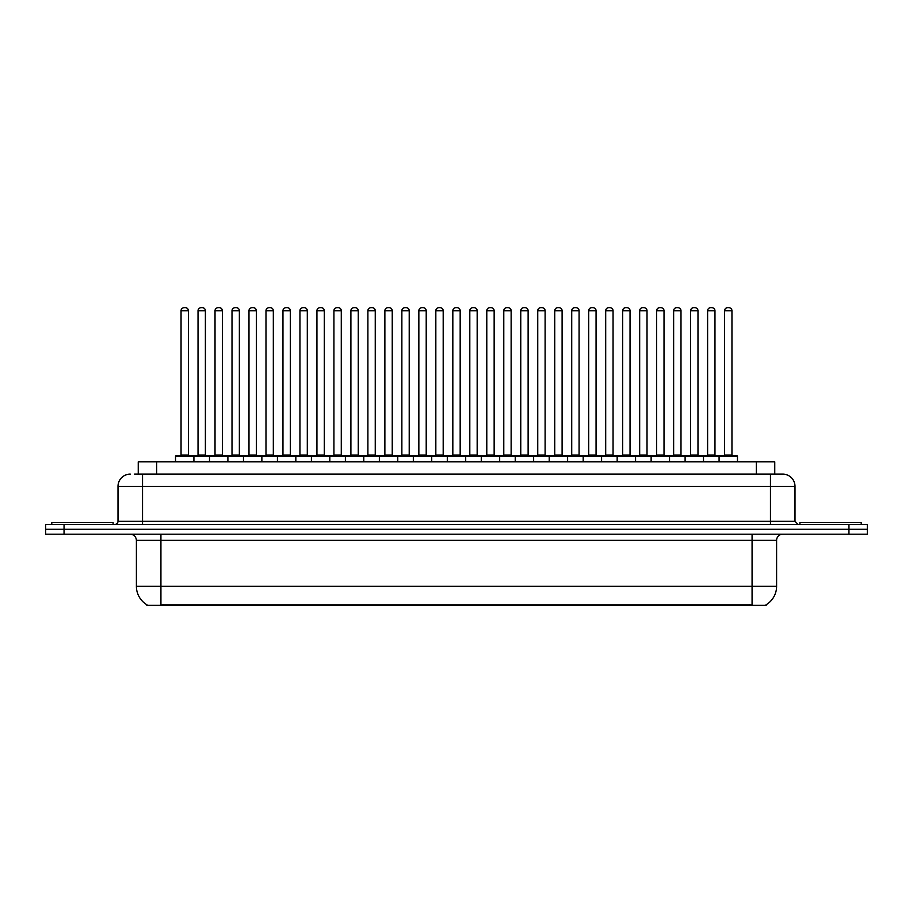 <?xml version="1.0" encoding="UTF-8"?>
<svg xmlns="http://www.w3.org/2000/svg" width="913" height="913" viewBox="0 0 913 913"><rect width="100%" height="100%" fill="white"/><g stroke="black" fill="none" stroke-linecap="round" stroke-linejoin="round"><path stroke-width="1.37" d="M138.251 474.098L138.251 461.83L774.749 461.83L774.749 474.098M766.167 604.726L766.167 605.33L146.833 605.33L146.833 604.726M147.016 604.828A21.467 21.467 0 0 1 136.402 586.317L160.928 586.317L160.928 604.828L752.072 604.828L752.072 586.317L776.598 586.317L776.598 540.325A6.129 6.129 0 0 1 782.726 534.196M136.402 586.317L136.402 540.325C136.037 536.604 133.994 534.562 130.274 534.196M765.984 604.828A21.467 21.467 0 0 0 776.598 586.317M867.35 534.196L867.35 529.289L45.65 529.289L45.65 534.196L64.047 534.196L64.047 529.289L45.65 529.289L45.65 524.382L64.047 524.382L64.047 529.289L867.35 529.289L867.35 534.196L64.047 534.196M134.85 474.098L782.726 474.098A12.268 12.268 0 0 1 794.995 486.367L794.995 521.312L798.053 524.382M134.565 474.098L142.542 474.098L142.542 486.367L118.005 486.367L118.005 521.312A3.07 3.07 0 0 1 114.947 524.382M130.274 474.098A12.268 12.268 0 0 0 118.005 486.367M867.35 524.382L867.35 529.289L867.35 524.382L64.047 524.382M794.995 486.367L770.458 486.367L770.458 474.098L782.726 474.098M719.079 461.83L719.079 456.317A0.616 0.616 0 0 1 719.684 455.701L736.859 455.701A0.616 0.616 0 0 1 737.476 456.317L175.524 456.317A0.616 0.616 0 0 1 176.141 455.701L193.316 455.701A0.616 0.616 0 0 1 193.921 456.317L193.921 461.83M188.409 310.74L181.048 310.74A3.07 3.07 0 0 1 184.118 307.67L185.339 307.67A3.07 3.07 0 0 1 188.409 310.74L188.409 455.085A0.616 0.616 0 0 0 189.014 455.701M181.048 310.74L181.048 455.085A0.616 0.616 0 0 1 180.432 455.701M175.524 456.317L175.524 461.83M210.914 456.317A0.616 0.616 0 0 0 210.298 455.701L193.122 455.701M198.03 310.74A3.07 3.07 0 0 1 201.1 307.67L202.321 307.67A3.07 3.07 0 0 1 205.391 310.74L198.03 310.74L198.03 455.085A0.616 0.616 0 0 1 197.425 455.701M205.391 310.74L205.391 455.085A0.616 0.616 0 0 0 206.007 455.701M176.141 455.701L193.316 455.701M184.118 307.67L185.339 307.67M113.098 524.382L113.098 522.544L51.779 522.544L51.779 524.382M209.499 461.83L209.499 456.317A0.616 0.616 0 0 1 210.116 455.701L227.28 455.701A0.616 0.616 0 0 1 227.896 456.317L227.896 461.83M222.373 310.74L215.023 310.74A3.07 3.07 0 0 1 218.081 307.67L219.314 307.67A3.07 3.07 0 0 1 222.373 310.74L222.373 455.085A0.616 0.616 0 0 0 222.989 455.701M215.023 310.74L215.023 455.085A0.616 0.616 0 0 1 214.407 455.701M243.474 461.83L243.474 456.317A0.616 0.616 0 0 1 244.079 455.701L261.255 455.701A0.616 0.616 0 0 1 261.871 456.317L261.871 461.83M256.348 310.74L248.987 310.74A3.07 3.07 0 0 1 252.056 307.67L253.278 307.67A3.07 3.07 0 0 1 256.348 310.74L256.348 455.085A0.616 0.616 0 0 0 256.964 455.701M248.987 310.74L248.987 455.085A0.616 0.616 0 0 1 248.382 455.701M277.438 461.83L277.438 456.317A0.616 0.616 0 0 1 278.054 455.701L295.23 455.701A0.616 0.616 0 0 1 295.835 456.317L295.835 461.83M282.962 310.74L282.962 455.085L290.323 455.085L290.323 310.74L282.962 310.74A3.07 3.07 0 0 1 286.031 307.67L287.253 307.67A3.07 3.07 0 0 1 290.323 310.74L290.323 455.085A0.616 0.616 0 0 0 290.939 455.701M282.962 455.085A0.616 0.616 0 0 1 282.345 455.701M311.413 461.83L311.413 456.317A0.616 0.616 0 0 1 312.029 455.701L329.194 455.701A0.616 0.616 0 0 1 329.81 456.317L329.81 461.83M316.32 455.701A0.616 0.616 0 0 0 316.937 455.085L316.937 310.74L316.937 455.085L324.298 455.085L324.298 310.74L316.937 310.74A3.07 3.07 0 0 1 319.995 307.67L321.228 307.67A3.07 3.07 0 0 1 324.298 310.74L324.298 455.085A0.616 0.616 0 0 0 324.902 455.701M244.878 456.317A0.616 0.616 0 0 0 244.273 455.701M227.097 455.701L261.255 455.701M232.005 310.74A3.07 3.07 0 0 1 235.075 307.67L236.296 307.67A3.07 3.07 0 0 1 239.366 310.74L232.005 310.74L232.005 455.085A0.616 0.616 0 0 1 231.388 455.701M239.366 310.74L239.366 455.085A0.616 0.616 0 0 0 239.971 455.701M278.853 456.317A0.616 0.616 0 0 0 278.237 455.701L261.072 455.701M265.98 310.74A3.07 3.07 0 0 1 269.038 307.67L270.271 307.67A3.07 3.07 0 0 1 273.329 310.74L265.98 310.74L265.98 455.085A0.616 0.616 0 0 1 265.363 455.701M273.329 310.74L273.329 455.085A0.616 0.616 0 0 0 273.946 455.701M312.828 456.317A0.616 0.616 0 0 0 312.212 455.701L295.047 455.701M299.943 310.74A3.07 3.07 0 0 1 303.013 307.67L304.246 307.67A3.07 3.07 0 0 1 307.304 310.74L299.943 310.74L299.943 455.085A0.616 0.616 0 0 1 299.338 455.701M307.304 310.74L307.304 455.085A0.616 0.616 0 0 0 307.921 455.701M861.221 524.382L861.221 522.544L799.902 522.544L799.902 524.382M345.388 461.83L345.388 456.317A0.616 0.616 0 0 1 346.004 455.701L363.169 455.701A0.616 0.616 0 0 1 363.785 456.317L363.785 461.83M358.261 310.74L350.9 310.74A3.07 3.07 0 0 1 353.97 307.67L355.203 307.67A3.07 3.07 0 0 1 358.261 310.74L358.261 455.085A0.616 0.616 0 0 0 358.877 455.701M350.9 310.74L350.9 455.085A0.616 0.616 0 0 1 350.295 455.701M379.363 461.83L379.363 456.317A0.616 0.616 0 0 1 379.968 455.701L397.144 455.701A0.616 0.616 0 0 1 397.76 456.317L397.76 461.83M384.259 455.701A0.616 0.616 0 0 0 384.875 455.085L384.875 310.74L384.875 455.085L392.236 455.085L392.236 310.74L384.875 310.74A3.07 3.07 0 0 1 387.945 307.67L389.166 307.67A3.07 3.07 0 0 1 392.236 310.74L392.236 455.085A0.616 0.616 0 0 0 392.852 455.701M413.327 461.83L413.327 456.317A0.616 0.616 0 0 1 413.943 455.701L431.119 455.701A0.616 0.616 0 0 1 431.723 456.317L431.723 461.83M426.211 310.74L418.85 310.74A3.07 3.07 0 0 1 421.92 307.67L423.141 307.67A3.07 3.07 0 0 1 426.211 310.74L426.211 455.085A0.616 0.616 0 0 0 426.816 455.701M418.85 310.74L418.85 455.085A0.616 0.616 0 0 1 418.234 455.701M346.792 456.317A0.616 0.616 0 0 0 346.187 455.701M329.011 455.701L363.169 455.701M333.918 310.74A3.07 3.07 0 0 1 336.988 307.67L338.209 307.67A3.07 3.07 0 0 1 341.279 310.74L333.918 310.74L333.918 455.085A0.616 0.616 0 0 1 333.302 455.701M341.279 310.74L341.279 455.085A0.616 0.616 0 0 0 341.896 455.701M380.767 456.317A0.616 0.616 0 0 0 380.15 455.701M362.986 455.701L397.144 455.701M367.893 310.74A3.07 3.07 0 0 1 370.952 307.67L372.184 307.67A3.07 3.07 0 0 1 375.254 310.74L367.893 310.74L367.893 455.085A0.616 0.616 0 0 1 367.277 455.701M375.254 310.74L375.254 455.085A0.616 0.616 0 0 0 375.859 455.701M414.742 456.317A0.616 0.616 0 0 0 414.125 455.701M396.961 455.701L431.119 455.701M401.868 310.74A3.07 3.07 0 0 1 404.927 307.67L406.159 307.67A3.07 3.07 0 0 1 409.218 310.74L401.868 310.74L401.868 455.085A0.616 0.616 0 0 1 401.252 455.701M409.218 310.74L409.218 455.085A0.616 0.616 0 0 0 409.834 455.701M447.302 461.83L447.302 456.317A0.616 0.616 0 0 1 447.918 455.701L465.082 455.701A0.616 0.616 0 0 1 465.698 456.317L465.698 461.83M460.175 310.74L452.825 310.74A3.07 3.07 0 0 1 455.884 307.67L457.116 307.67A3.07 3.07 0 0 1 460.175 310.74L460.175 455.085A0.616 0.616 0 0 0 460.791 455.701M452.825 310.74L452.825 455.085A0.616 0.616 0 0 1 452.209 455.701M481.277 461.83L481.277 456.317A0.616 0.616 0 0 1 481.881 455.701L499.057 455.701A0.616 0.616 0 0 1 499.673 456.317L499.673 461.83M486.184 455.701A0.616 0.616 0 0 0 486.789 455.085L486.789 310.74L486.789 455.085L494.15 455.085L494.15 310.74L486.789 310.74A3.07 3.07 0 0 1 489.859 307.67L491.08 307.67A3.07 3.07 0 0 1 494.15 310.74L494.15 455.085A0.616 0.616 0 0 0 494.766 455.701M515.24 461.83L515.24 456.317A0.616 0.616 0 0 1 515.856 455.701L533.032 455.701A0.616 0.616 0 0 1 533.637 456.317L533.637 461.83M520.148 455.701A0.616 0.616 0 0 0 520.764 455.085L520.764 310.74L520.764 455.085L528.125 455.085L528.125 310.74L520.764 310.74A3.07 3.07 0 0 1 523.834 307.67L525.055 307.67A3.07 3.07 0 0 1 528.125 310.74L528.125 455.085A0.616 0.616 0 0 0 528.741 455.701M549.215 461.83L549.215 456.317A0.616 0.616 0 0 1 549.831 455.701L566.996 455.701A0.616 0.616 0 0 1 567.612 456.317L567.612 461.83M554.123 455.701A0.616 0.616 0 0 0 554.739 455.085L554.739 310.74L554.739 455.085L562.1 455.085L562.1 310.74L554.739 310.74A3.07 3.07 0 0 1 557.797 307.67L559.03 307.67A3.07 3.07 0 0 1 562.1 310.74L562.1 455.085A0.616 0.616 0 0 0 562.705 455.701M583.19 461.83L583.19 456.317A0.616 0.616 0 0 1 583.806 455.701L600.971 455.701A0.616 0.616 0 0 1 601.587 456.317L601.587 461.83M588.702 310.74L588.702 455.085L596.063 455.085L596.063 310.74L588.702 310.74A3.07 3.07 0 0 1 591.772 307.67L593.005 307.67A3.07 3.07 0 0 1 596.063 310.74L596.063 455.085A0.616 0.616 0 0 0 596.68 455.701M588.702 455.085A0.616 0.616 0 0 1 588.098 455.701M448.717 456.317A0.616 0.616 0 0 0 448.1 455.701M430.925 455.701L465.082 455.701M435.832 310.74A3.07 3.07 0 0 1 438.902 307.67L440.123 307.67A3.07 3.07 0 0 1 443.193 310.74L435.832 310.74L435.832 455.085A0.616 0.616 0 0 1 435.227 455.701M443.193 310.74L443.193 455.085A0.616 0.616 0 0 0 443.809 455.701M482.68 456.317A0.616 0.616 0 0 0 482.075 455.701L464.9 455.701M469.807 310.74A3.07 3.07 0 0 1 472.877 307.67L474.098 307.67A3.07 3.07 0 0 1 477.168 310.74L469.807 310.74L469.807 455.085A0.616 0.616 0 0 1 469.191 455.701M477.168 310.74L477.168 455.085A0.616 0.616 0 0 0 477.773 455.701M516.655 456.317A0.616 0.616 0 0 0 516.039 455.701L498.875 455.701M503.782 310.74A3.07 3.07 0 0 1 506.841 307.67L508.073 307.67A3.07 3.07 0 0 1 511.132 310.74L503.782 310.74L503.782 455.085A0.616 0.616 0 0 1 503.166 455.701M511.132 310.74L511.132 455.085A0.616 0.616 0 0 0 511.748 455.701M550.63 456.317A0.616 0.616 0 0 0 550.014 455.701M532.85 455.701L566.996 455.701M537.746 310.74A3.07 3.07 0 0 1 540.816 307.67L542.048 307.67A3.07 3.07 0 0 1 545.107 310.74L537.746 310.74L537.746 455.085A0.616 0.616 0 0 1 537.141 455.701M545.107 310.74L545.107 455.085A0.616 0.616 0 0 0 545.723 455.701M584.594 456.317A0.616 0.616 0 0 0 583.989 455.701L566.813 455.701M571.721 310.74A3.07 3.07 0 0 1 574.791 307.67L576.012 307.67A3.07 3.07 0 0 1 579.082 310.74L571.721 310.74L571.721 455.085A0.616 0.616 0 0 1 571.104 455.701M579.082 310.74L579.082 455.085A0.616 0.616 0 0 0 579.698 455.701M617.165 461.83L617.165 456.317A0.616 0.616 0 0 1 617.77 455.701L634.946 455.701A0.616 0.616 0 0 1 635.562 456.317L635.562 461.83M622.677 310.74L622.677 455.085L630.038 455.085L630.038 310.74L622.677 310.74A3.07 3.07 0 0 1 625.747 307.67L626.969 307.67A3.07 3.07 0 0 1 630.038 310.74L630.038 455.085A0.616 0.616 0 0 0 630.655 455.701M622.677 455.085A0.616 0.616 0 0 1 622.061 455.701M651.129 461.83L651.129 456.317A0.616 0.616 0 0 1 651.745 455.701L668.921 455.701A0.616 0.616 0 0 1 669.526 456.317L669.526 461.83M664.013 310.74L656.652 310.74A3.07 3.07 0 0 1 659.722 307.67L660.944 307.67A3.07 3.07 0 0 1 664.013 310.74L664.013 455.085A0.616 0.616 0 0 0 664.618 455.701M656.652 310.74L656.652 455.085A0.616 0.616 0 0 1 656.036 455.701M685.104 461.83L685.104 456.317A0.616 0.616 0 0 1 685.72 455.701L702.884 455.701A0.616 0.616 0 0 1 703.501 456.317L703.501 461.83M697.977 310.74L690.627 310.74A3.07 3.07 0 0 1 693.686 307.67L694.919 307.67A3.07 3.07 0 0 1 697.977 310.74L697.977 455.085A0.616 0.616 0 0 0 698.593 455.701M690.627 310.74L690.627 455.085A0.616 0.616 0 0 1 690.011 455.701M731.952 310.74L724.591 310.74A3.07 3.07 0 0 1 727.661 307.67L728.882 307.67A3.07 3.07 0 0 1 731.952 310.74L731.952 455.085A0.616 0.616 0 0 0 732.568 455.701M724.591 310.74L724.591 455.085A0.616 0.616 0 0 1 723.986 455.701M737.476 456.317L737.476 461.83M618.569 456.317A0.616 0.616 0 0 0 617.953 455.701M600.788 455.701L634.946 455.701M605.696 310.74A3.07 3.07 0 0 1 608.754 307.67L609.987 307.67A3.07 3.07 0 0 1 613.057 310.74L605.696 310.74L605.696 455.085A0.616 0.616 0 0 1 605.079 455.701M613.057 310.74L613.057 455.085A0.616 0.616 0 0 0 613.662 455.701M652.544 456.317A0.616 0.616 0 0 0 651.928 455.701M634.763 455.701L668.921 455.701M639.671 310.74A3.07 3.07 0 0 1 642.729 307.67L643.962 307.67A3.07 3.07 0 0 1 647.02 310.74L639.671 310.74L639.671 455.085A0.616 0.616 0 0 1 639.054 455.701M647.02 310.74L647.02 455.085A0.616 0.616 0 0 0 647.637 455.701M686.519 456.317A0.616 0.616 0 0 0 685.903 455.701M668.727 455.701L702.884 455.701M673.634 310.74A3.07 3.07 0 0 1 676.704 307.67L677.925 307.67A3.07 3.07 0 0 1 680.995 310.74L673.634 310.74L673.634 455.085A0.616 0.616 0 0 1 673.029 455.701M680.995 310.74L680.995 455.085A0.616 0.616 0 0 0 681.612 455.701M720.483 456.317A0.616 0.616 0 0 0 719.878 455.701M702.702 455.701L736.859 455.701M707.609 310.74A3.07 3.07 0 0 1 710.679 307.67L711.9 307.67A3.07 3.07 0 0 1 714.97 310.74L707.609 310.74L707.609 455.085A0.616 0.616 0 0 1 706.993 455.701M714.97 310.74L714.97 455.085A0.616 0.616 0 0 0 715.575 455.701M210.116 455.701L227.28 455.701M218.081 307.67L219.314 307.67M252.056 307.67L253.278 307.67M278.054 455.701L295.23 455.701M286.031 307.67L287.253 307.67M312.029 455.701L329.194 455.701M319.995 307.67L321.228 307.67M353.97 307.67L355.203 307.67M387.945 307.67L389.166 307.67M421.92 307.67L423.141 307.67M455.884 307.67L457.116 307.67M481.881 455.701L499.057 455.701M489.859 307.67L491.08 307.67M515.856 455.701L533.032 455.701M523.834 307.67L525.055 307.67M557.797 307.67L559.03 307.67M583.806 455.701L600.971 455.701M591.772 307.67L593.005 307.67M625.747 307.67L626.969 307.67M659.722 307.67L660.944 307.67M693.686 307.67L694.919 307.67M727.661 307.67L728.882 307.67M749.619 605.33L749.619 604.726M163.381 605.33L163.381 604.726M156.648 474.098L156.648 461.83M756.352 474.098L756.352 461.83M752.072 534.196L752.072 540.325L136.402 540.325M776.598 540.325L752.072 540.325L752.072 586.317L160.928 586.317L160.928 534.196M848.953 534.196L848.953 524.382M142.542 524.382L142.542 521.312L794.995 521.312M118.005 521.312L142.542 521.312L142.542 486.367L770.458 486.367L770.458 524.382M181.048 455.085L188.409 455.085M198.03 455.085L205.391 455.085M215.023 455.085L222.373 455.085M248.987 455.085L256.348 455.085M232.005 455.085L239.366 455.085M265.98 455.085L273.329 455.085M299.943 455.085L307.304 455.085M350.9 455.085L358.261 455.085M418.85 455.085L426.211 455.085M333.918 455.085L341.279 455.085M367.893 455.085L375.254 455.085M401.868 455.085L409.218 455.085M452.825 455.085L460.175 455.085M435.832 455.085L443.193 455.085M469.807 455.085L477.168 455.085M503.782 455.085L511.132 455.085M537.746 455.085L545.107 455.085M571.721 455.085L579.082 455.085M656.652 455.085L664.013 455.085M690.627 455.085L697.977 455.085M724.591 455.085L731.952 455.085M605.696 455.085L613.057 455.085M639.671 455.085L647.02 455.085M673.634 455.085L680.995 455.085M707.609 455.085L714.97 455.085"/></g></svg>
